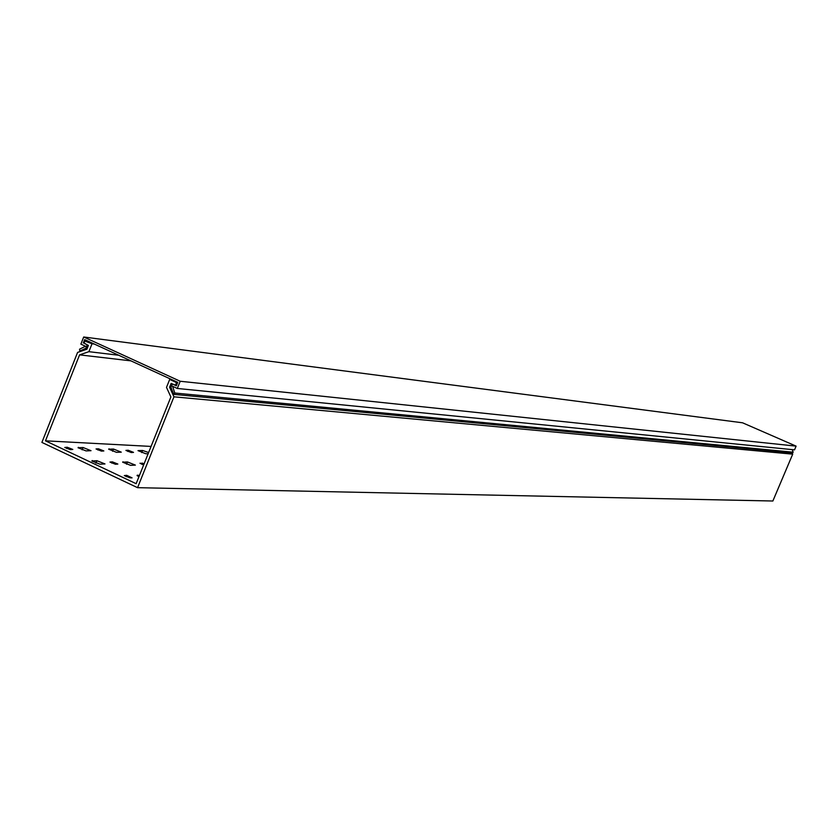 <?xml version="1.0" encoding="UTF-8"?>
<svg xmlns="http://www.w3.org/2000/svg" width="838" height="838" viewBox="0 0 838 838"><rect width="100%" height="100%" fill="white"/><g stroke="black" fill="none" stroke-linecap="round" stroke-linejoin="round"><path stroke-width="1.26" d="M132.069 477.87L129.921 477.807L124.307 475.575L126.685 475.324L132.069 477.87M170.973 387.397L169.58 387.25L171.12 383.406L175.215 385.113L176.535 383.385L175.708 382.201L169.685 379.436L166.5 387.386L170.879 396.961L136.144 483.694L45.482 440.83L79.579 354.862L88.891 351.677L92.023 343.779L84.973 341.108L84.25 342.051L84.554 343.496L88.409 345.403L86.901 349.226L77.588 352.421L41.9 442.412L137.568 487.674L772.866 501.009L792.706 454.154L792.057 452.834M138.93 476.717L137.044 475.555L139.548 475.188M96.925 460.722L104.98 463.927L99.963 464.2L91.887 460.994L96.925 460.722L95.972 463.11M127.481 461.958L135.379 465.111L130.581 465.352L122.662 462.188L127.481 461.958L126.569 464.231M67.25 447.251L72.801 449.451L70.34 449.65L64.767 447.45L67.25 447.251L66.726 448.55M98.402 448.78L103.849 450.949L101.482 451.137L96.035 448.959L98.402 448.78L97.899 450.016M128.183 450.236L133.525 452.384L131.262 452.551L125.91 450.404L128.183 450.236L127.711 451.431M45.482 440.83L151.07 446.424M148.106 453.819L145.655 453.704L137.998 450.624L142.596 450.477L148.619 452.53M113.497 449.042L121.28 452.153L116.503 452.331L108.689 449.21L113.497 449.042L112.617 451.253M83.077 447.534L91.017 450.687L86.01 450.896L78.049 447.733L83.077 447.534L82.155 449.838M143.633 464.996L139.967 463.236L144.209 463.54M112.334 461.853L117.854 464.053L115.497 464.273L109.956 462.073L112.334 461.853L111.821 463.131M88.891 351.677L118.724 355.249M79.579 354.862L130.948 360.864M92.023 343.779L94.38 344.072M137.568 487.674L173.958 396.824L792.706 454.154M173.958 396.824L169.58 387.25M169.685 379.436L171.916 379.666M83.706 336.991L180.201 381.259L796.1 446.13L742.562 422.802L83.706 336.991L80.877 344.135L85.486 346.251L79.558 349.184L79.767 351.091L85.874 348.241L87.225 348.409M85.874 348.241L87.215 344.858L84.355 343.182M83.276 343.046L84.648 339.61L177.74 382.348L176.357 385.815L172.335 383.972L170.973 387.376L173.77 394.384L174.786 393.022L793.146 452.195L792.591 452.887L173.854 394.384M792.245 449.618L793.146 452.195M180.201 381.259L177.31 388.465L172.607 386.297L174.786 393.022M177.31 388.465L794.529 449.849L796.1 446.13M126.685 475.324L126.15 476.633M137.359 475.115L137.149 475.649M142.23 463.047L141.748 464.262M92.222 460.533L92.002 461.099M122.987 461.769L122.777 462.293M78.395 447.303L78.175 447.848M109.024 448.812L108.814 449.336M142.596 450.477L141.748 452.593M86.115 341.066L88.472 341.37M175.708 382.201L177.719 382.411M80.28 351.017L81.317 351.132M85.811 340.972L88.304 341.286M175.058 385.124L176.567 385.271M79.84 351.101L81.014 351.237"/></g></svg>
